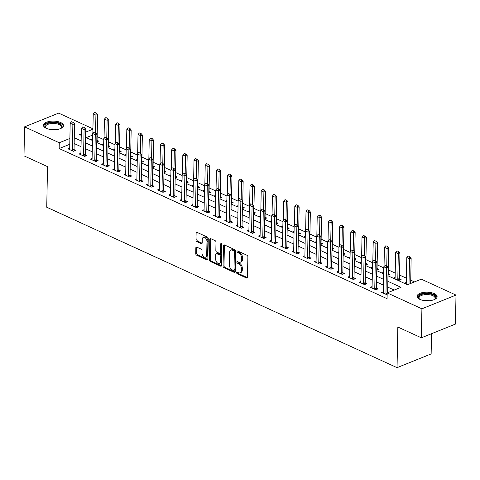 <?xml version="1.0" encoding="UTF-8"?>
<svg xmlns="http://www.w3.org/2000/svg" width="480" height="480" viewBox="0 0 480 480"><rect width="100%" height="100%" fill="white"/><g stroke="black" fill="none" stroke-linecap="round" stroke-linejoin="round"><path stroke-width="0.72" d="M236.64 272.688A0.882 0.558 -111.9 0 0 237.24 273.768L246.582 278.046A1.26 0.798 -111.9 0 0 247.074 278.076A1.26 0.798 -111.9 0 0 247.482 277.308L247.878 256.812A1.26 0.798 -111.9 0 0 247.02 255.27L237.678 250.986A0.882 0.558 -111.9 0 0 237.33 250.968A0.882 0.558 -111.9 0 0 237.048 251.502A0.882 0.558 -111.9 0 0 237.648 252.582L238.854 253.14A4.038 2.562 -111.9 0 1 241.596 258.072L241.566 259.776A4.038 2.562 -111.9 0 1 240.258 262.236A4.038 2.562 -111.9 0 1 238.68 262.134L237.474 261.582A0.882 0.558 -111.9 0 0 237.126 261.558A0.882 0.558 -111.9 0 0 236.844 262.098A0.882 0.558 -111.9 0 0 237.444 263.178L238.65 263.73A4.038 2.562 -111.9 0 1 241.398 268.662L241.362 270.372A4.038 2.562 -111.9 0 1 240.054 272.826A4.038 2.562 -111.9 0 1 238.476 272.73L237.27 272.172A0.882 0.558 -111.9 0 0 236.922 272.154A0.882 0.558 -111.9 0 0 236.64 272.688M237.558 272.31A0.882 0.558 -111.9 0 0 237.558 272.316A0.882 0.558 -111.9 0 0 238.158 273.396L247.434 277.644M237.966 251.124A0.882 0.558 -111.9 0 0 237.966 251.136A0.882 0.558 -111.9 0 0 238.566 252.21L239.778 252.768L238.854 253.14M237.762 261.714A0.882 0.558 -111.9 0 0 237.762 261.726A0.882 0.558 -111.9 0 0 238.362 262.806L239.574 263.358L238.65 263.73M60.66 122.532A10.026 4.308 -178.9 0 1 63.498 125.616A10.026 4.308 -178.9 0 1 57.21 129.48A10.026 4.308 -178.9 0 1 46.29 128.316A10.026 4.308 -178.9 0 1 43.452 125.232A10.026 4.308 -178.9 0 1 49.74 121.362A10.026 4.308 -178.9 0 1 60.66 122.532M434.268 293.604A10.026 4.308 -178.9 0 1 437.106 296.688A10.026 4.308 -178.9 0 1 430.812 300.558A10.026 4.308 -178.9 0 1 419.892 299.388A10.026 4.308 -178.9 0 1 417.06 296.304A10.026 4.308 -178.9 0 1 423.348 292.44A10.026 4.308 -178.9 0 1 434.268 293.604M196.74 247.122A1.26 0.798 -111.9 0 0 196.248 247.092A1.26 0.798 -111.9 0 0 195.84 247.86L195.732 253.614A1.26 0.798 -111.9 0 0 196.59 255.156L206.964 259.908A1.26 0.798 -111.9 0 0 207.456 259.938A1.26 0.798 -111.9 0 0 207.864 259.17L208.26 238.668A1.26 0.798 -111.9 0 0 207.402 237.126L197.022 232.374A1.26 0.798 -111.9 0 0 196.53 232.344A1.26 0.798 -111.9 0 0 196.122 233.112L195.99 240.06A1.26 0.798 -111.9 0 0 196.848 241.602L201.288 243.636A1.26 0.798 -111.9 0 0 201.78 243.666A1.26 0.798 -111.9 0 0 202.188 242.898L202.254 239.454A3.378 2.142 -111.9 0 1 203.346 237.396A3.378 2.142 -111.9 0 1 205.77 238.35A3.378 2.142 -111.9 0 1 206.964 241.608L206.7 255.102A3.378 2.142 -111.9 0 1 205.608 257.16A3.378 2.142 -111.9 0 1 203.19 256.206A3.378 2.142 -111.9 0 1 201.996 252.948L202.038 250.698A1.26 0.798 -111.9 0 0 201.18 249.156L196.74 247.122M387.948 275.802L407.46 284.736L421.284 279.174L456 295.074L455.442 324.084L421.35 337.806L397.83 327.036L397.05 367.65L46.74 207.24L47.52 166.626L24 155.856L24.558 126.846L58.65 113.124L92.94 128.826M421.35 337.806L421.908 308.796L387.186 292.896L401.01 287.334L387.846 281.304M69.786 144.27L59.166 148.548L387.078 298.698L387.186 292.896M59.166 148.548L59.274 142.746L24.558 126.846M223.08 266.136A1.26 0.798 -111.9 0 0 223.938 267.678L234.312 272.43A1.26 0.798 -111.9 0 0 234.81 272.46A1.26 0.798 -111.9 0 0 235.218 271.692L235.608 251.19A1.26 0.798 -111.9 0 0 234.75 249.648L224.376 244.896A1.26 0.798 -111.9 0 0 223.884 244.866A1.26 0.798 -111.9 0 0 223.476 245.634L223.08 266.136L224.004 265.764A1.26 0.798 -111.9 0 0 224.856 267.306L235.164 272.028M220.638 266.166L210.264 261.414A1.26 0.798 -111.9 0 1 209.406 259.872L209.796 239.37A1.26 0.798 -111.9 0 1 210.204 238.602A1.26 0.798 -111.9 0 1 210.702 238.638L215.142 240.672A1.26 0.798 -111.9 0 1 216 242.214L215.838 250.524A1.26 0.798 -111.9 0 0 216.696 252.066L219.642 253.416A1.26 0.798 -111.9 0 0 220.134 253.446A1.26 0.798 -111.9 0 0 220.542 252.678L220.71 244.026A0.882 0.558 -111.9 0 1 220.998 243.486A0.882 0.558 -111.9 0 1 221.628 243.738A0.882 0.558 -111.9 0 1 221.94 244.59L221.538 265.434A1.26 0.798 -111.9 0 1 221.13 266.202A1.26 0.798 -111.9 0 1 220.638 266.166L221.466 265.836M394.206 290.07L387.732 287.106M383.412 285.132L376.536 281.982M372.216 280.002L365.334 276.852M361.014 274.872L354.138 271.722M349.818 269.748L342.936 266.598M338.616 264.618L331.74 261.468M327.42 259.488L320.538 256.338M316.218 254.364L309.336 251.208M305.022 249.234L298.14 246.084M293.82 244.104L286.938 240.954M282.618 238.974L275.742 235.824M271.422 233.85L264.54 230.7M260.22 228.72L253.344 225.57M249.024 223.59L242.142 220.44M237.822 218.466L230.946 215.316M226.626 213.336L219.744 210.186M215.424 208.206L208.548 205.056M204.228 203.082L197.346 199.932M193.026 197.952L186.15 194.802M181.83 192.822L174.948 189.672M170.628 187.692L163.746 184.542M159.432 182.568L152.55 179.418M148.23 177.438L141.348 174.288M137.034 172.308L130.152 169.158M125.832 167.184L118.95 164.034M114.63 162.054L107.754 158.904M103.434 156.924L96.552 153.774M92.232 151.8L85.356 148.65M81.036 146.67L74.154 143.52M387.15 294.816L381.6 292.422L383.286 291.744M372.09 286.614L370.398 287.298L375.774 289.758L378.078 288.828L376.446 288.084M360.888 281.49L359.202 282.168L364.578 284.628L366.882 283.704L365.25 282.954M349.692 276.36L348 277.038L353.376 279.504L355.68 278.574L354.048 277.83M338.49 271.23L336.804 271.914L342.174 274.374L344.478 273.444L342.852 272.7M327.288 266.106L325.602 266.784L330.978 269.244L333.282 268.32L331.65 267.57M316.092 260.976L314.4 261.654L319.776 264.12L322.08 263.19L320.454 262.446M304.89 255.846L303.204 256.53L308.58 258.99L310.884 258.06L309.252 257.316M293.694 250.722L292.002 251.4L297.378 253.86L299.682 252.936L298.056 252.186M282.492 245.592L280.806 246.27L286.182 248.73L288.486 247.806L286.854 247.062M271.296 240.462L269.604 241.14L274.98 243.606L277.284 242.676L275.658 241.932M260.094 235.338L258.408 236.016L263.784 238.476L266.088 237.552L264.456 236.802M248.898 230.208L247.206 230.886L252.582 233.346L254.886 232.422L253.26 231.672M237.696 225.078L236.01 225.756L241.386 228.222L243.69 227.292L242.058 226.548M226.5 219.948L224.808 220.632L230.184 223.092L232.488 222.162L230.856 221.418M215.298 214.824L213.612 215.502L218.988 217.962L221.292 217.038L219.66 216.288M204.102 209.694L202.41 210.372L207.786 212.838L210.09 211.908L208.458 211.164M192.9 204.564L191.214 205.248L196.59 207.708L198.888 206.778L197.262 206.034M181.698 199.44L180.012 200.118L185.388 202.578L187.692 201.654L186.06 200.904M170.502 194.31L168.81 194.988L174.186 197.448L176.49 196.524L174.864 195.78M159.3 189.18L157.614 189.864L162.99 192.324L165.294 191.394L163.662 190.65M148.104 184.056L146.412 184.734L151.788 187.194L154.092 186.27L152.466 185.52M136.902 178.926L135.216 179.604L140.592 182.064L142.896 181.14L141.264 180.396M125.706 173.796L124.014 174.474L129.39 176.94L131.694 176.01L130.068 175.266M114.504 168.666L112.818 169.35L118.194 171.81L120.498 170.88L118.866 170.136M103.308 163.542L101.616 164.22L106.992 166.68L109.296 165.756L107.67 165.006M92.106 158.412L90.42 159.09L95.796 161.556L98.1 160.626L96.468 159.882M80.91 153.282L79.218 153.966L84.594 156.426L86.898 155.496L85.266 154.752M69.708 148.158L68.022 148.836L73.398 151.296L75.702 150.372L74.07 149.622M414.48 281.916L410.724 280.194M406.404 278.214L399.528 275.064M395.208 273.09L388.326 269.94M383.748 267.84L377.13 264.81M372.546 262.71L365.928 259.68M361.35 257.586L354.726 254.556M350.148 252.456L343.53 249.426M338.952 247.326L332.328 244.296M327.75 242.202L321.132 239.172M316.548 237.072L309.93 234.042M305.352 231.942L298.734 228.912M294.15 226.818L287.532 223.782M282.954 221.688L276.336 218.658M271.752 216.558L265.134 213.528M260.556 211.434L253.938 208.398M249.354 206.304L242.736 203.274M238.158 201.174L231.54 198.144M226.956 196.044L220.338 193.014M215.76 190.92L209.136 187.89M204.558 185.79L197.94 182.76M193.362 180.66L186.738 177.63M182.16 175.536L175.542 172.506M170.958 170.406L164.34 167.376M159.762 165.276L153.144 162.246M148.56 160.152L141.942 157.116M137.364 155.022L130.746 151.992M126.162 149.892L119.544 146.862M114.966 144.768L108.348 141.732M103.764 139.638L97.146 136.608M92.556 135.108L86.238 137.652M406.326 282.474L404.634 283.152L407.796 284.604M395.124 277.344L393.438 278.028L398.814 280.488L401.118 279.558L399.486 278.814M387.96 275.22L389.916 274.434L388.284 273.684M383.658 272.322L382.236 272.898L383.634 273.54M376.764 270.09L378.714 269.304L377.088 268.56M372.462 267.198L371.04 267.768L372.438 268.41M365.562 264.96L367.518 264.174L365.886 263.43M361.26 262.068L359.838 262.644L361.236 263.28M354.366 259.836L356.316 259.05L354.69 258.3M350.064 256.938L348.636 257.514L350.04 258.156M343.164 254.706L345.12 253.92L343.488 253.176M338.862 251.814L337.44 252.384L338.838 253.026M331.968 249.576L333.918 248.79L332.292 248.046M327.666 246.684L326.238 247.254L327.642 247.896M320.766 244.452L322.722 243.66L321.09 242.916M316.464 241.554L315.042 242.13L316.44 242.772M309.57 239.322L311.52 238.536L309.894 237.786M305.268 236.43L303.84 237L305.244 237.642M298.368 234.192L300.324 233.406L298.692 232.662M294.066 231.3L292.644 231.87L294.042 232.512M287.166 229.062L289.122 228.276L287.496 227.532M282.864 226.17L281.442 226.746L282.846 227.388M275.97 223.938L277.926 223.152L276.294 222.402M271.668 221.046L270.246 221.616L271.644 222.258M264.768 218.808L266.724 218.022L265.092 217.278M260.466 215.916L259.044 216.486L260.448 217.128M253.572 213.678L255.528 212.892L253.896 212.148M249.27 210.786L247.848 211.362L249.246 211.998M242.37 208.554L244.326 207.768L242.694 207.018M238.068 205.656L236.646 206.232L238.044 206.874M231.174 203.424L233.124 202.638L231.498 201.894M226.872 200.532L225.45 201.102L226.848 201.744M219.972 198.294L221.928 197.508L220.296 196.764M215.67 195.402L214.248 195.978L215.646 196.614M208.776 193.17L210.726 192.384L209.1 191.634M204.474 190.272L203.046 190.848L204.45 191.49M197.574 188.04L199.53 187.254L197.898 186.504M193.272 185.148L191.85 185.718L193.248 186.36M186.378 182.91L188.328 182.124L186.702 181.38M182.076 180.018L180.648 180.588L182.052 181.23M175.176 177.786L177.132 176.994L175.5 176.25M170.874 174.888L169.452 175.464L170.85 176.106M163.98 172.656L165.93 171.87L164.304 171.12M159.678 169.764L158.25 170.334L159.654 170.976M152.778 167.526L154.734 166.74L153.102 165.996M148.476 164.634L147.054 165.204L148.452 165.846M141.576 162.396L143.532 161.61L141.906 160.866M137.274 159.504L135.852 160.08L137.256 160.716M130.38 157.272L132.336 156.486L130.704 155.736M126.078 154.374L124.656 154.95L126.054 155.592M119.178 152.142L121.134 151.356L119.502 150.612M114.876 149.25L113.454 149.82L114.858 150.462M107.982 147.012L109.938 146.226L108.306 145.482M103.68 144.12L102.258 144.696L103.656 145.332M96.78 141.888L98.736 141.102L97.104 140.352M92.478 138.99L91.056 139.566L92.454 140.208M397.05 367.65L431.142 353.928L431.532 333.708M456 295.074L421.908 308.796M81.282 133.89L79.548 134.586L81.252 135.366M85.572 137.346L92.454 140.496M96.768 142.47L103.65 145.62M107.97 147.6L114.852 150.75M119.166 152.73L126.048 155.88M130.368 157.86L137.25 161.01M141.57 162.984L148.446 166.134M152.766 168.114L159.648 171.264M163.968 173.244L170.844 176.394M175.164 178.368L182.046 181.518M186.366 183.498L193.242 186.648M197.562 188.628L204.444 191.778M208.764 193.752L215.64 196.902M219.96 198.882L226.842 202.032M231.162 204.012L238.044 207.162M242.358 209.136L249.24 212.292M253.56 214.266L260.442 217.416M264.756 219.396L271.638 222.546M275.958 224.526L282.84 227.676M287.16 229.65L294.036 232.8M298.356 234.78L305.238 237.93M309.558 239.91L316.434 243.06M320.754 245.034L327.636 248.184M331.956 250.164L338.832 253.314M343.152 255.294L350.034 258.444M354.354 260.418L361.23 263.568M365.55 265.548L372.432 268.698M376.752 270.678L383.634 273.828M92.934 129.198L85.674 132.12M69.894 138.468L59.274 142.746M383.526 279.33L376.644 276.18M372.324 274.2L365.448 271.05M361.128 269.07L354.246 265.92M349.926 263.946L343.05 260.796M338.73 258.816L331.848 255.666M327.528 253.686L320.652 250.536M316.332 248.562L309.45 245.406M305.13 243.432L298.248 240.282M293.934 238.302L287.052 235.152M282.732 233.172L275.85 230.022M271.536 228.048L264.654 224.898M260.334 222.918L253.452 219.768M249.132 217.788L242.256 214.638M237.936 212.664L231.054 209.514M226.734 207.534L219.858 204.384M215.538 202.404L208.656 199.254M204.336 197.28L197.46 194.13M193.14 192.15L186.258 189M181.938 187.02L175.062 183.87M170.742 181.89L163.86 178.74M159.54 176.766L152.658 173.616M148.344 171.636L141.462 168.486M137.142 166.506L130.26 163.356M125.946 161.382L119.064 158.232M114.744 156.252L107.862 153.102M103.542 151.122L96.666 147.972M92.346 145.998L85.464 142.848M81.144 140.868L74.268 137.718M240.054 272.826L240.978 272.46A4.038 2.562 -111.9 0 0 242.286 270L241.362 270.372M239.574 263.358A4.038 2.562 -111.9 0 1 242.316 268.29L242.286 270M240.258 262.236L241.182 261.864A4.038 2.562 -111.9 0 0 242.49 259.41L241.566 259.776M239.778 252.768A4.038 2.562 -111.9 0 1 242.52 257.7L242.49 259.41M224.448 244.932A1.26 0.798 -111.9 0 0 224.394 245.262L224.004 265.764M233.376 270.39A0.882 0.558 -111.9 0 0 233.724 270.414A0.882 0.558 -111.9 0 0 234.006 269.874L234.354 251.88A0.882 0.558 -111.9 0 0 233.754 250.8L232.476 250.218A4.038 2.562 -111.9 0 0 230.904 250.116A4.038 2.562 -111.9 0 0 229.596 252.576L229.356 264.876A4.038 2.562 -111.9 0 0 232.104 269.808L233.376 270.39M233.724 270.414L234.642 270.042A0.882 0.558 -111.9 0 0 234.93 269.508L234.006 269.874M230.904 250.116L231.822 249.744A4.038 2.562 -111.9 0 1 233.4 249.846L234.678 250.428A0.882 0.558 -111.9 0 1 235.278 251.508L234.93 269.508M221.49 265.764L211.182 261.048L210.264 261.414M210.768 238.668A1.26 0.798 -111.9 0 0 210.72 239.004L210.324 259.506A1.26 0.798 -111.9 0 0 211.182 261.048M220.134 253.446L221.058 253.08A1.26 0.798 -111.9 0 0 221.466 252.312L221.628 243.738M215.676 259.152A3.378 2.142 -111.9 0 0 216.864 262.41A3.378 2.142 -111.9 0 0 219.288 263.364A3.378 2.142 -111.9 0 0 220.38 261.306L220.47 256.554A1.26 0.798 -111.9 0 0 219.612 255.012L216.666 253.662A1.26 0.798 -111.9 0 0 216.174 253.632A1.26 0.798 -111.9 0 0 215.766 254.4L215.676 259.152M219.288 263.364L220.206 262.992A3.378 2.142 -111.9 0 0 221.298 260.94L220.38 261.306M216.174 253.632L217.092 253.26A1.26 0.798 -111.9 0 1 217.59 253.29L220.536 254.64A1.26 0.798 -111.9 0 1 221.388 256.182L221.298 260.94M205.608 257.16L206.532 256.788A3.378 2.142 -111.9 0 0 207.624 254.73L206.7 255.102M203.346 237.396L204.27 237.03A3.378 2.142 -111.9 0 1 206.688 237.978A3.378 2.142 -111.9 0 1 207.882 241.236L207.624 254.73M197.094 232.404A1.26 0.798 -111.9 0 0 197.046 232.74L196.914 239.688A1.26 0.798 -111.9 0 0 197.772 241.23L202.14 243.228M196.812 247.158A1.26 0.798 -111.9 0 0 196.764 247.488L196.65 253.242A1.26 0.798 -111.9 0 0 197.508 254.784L207.816 259.5M410.664 283.452L411.15 258.096L409.488 258.762L406.8 257.532L406.314 283.062A1.284 0.816 68.1 0 1 406.266 283.392L406.128 283.836M409.818 256.554L408.192 256.05L409.818 256.554L411.15 258.096M409.002 284.118L409.536 256.668M406.8 257.532L408.192 256.05M387.624 292.722L388.11 267.366L386.454 268.032L385.962 293.562A1.284 0.816 -111.9 0 0 385.998 293.934L386.112 294.492M385.158 265.32L386.778 265.824L385.434 265.212L383.766 266.802L383.274 292.332A1.284 0.816 -111.9 0 1 383.226 292.662L383.094 293.112M386.502 265.938L386.454 268.032L383.766 266.802M388.11 267.366L386.778 265.824M399.75 280.11L399.498 278.868A1.284 0.816 68.1 0 1 399.462 278.496L399.948 252.966L398.292 253.632L395.604 252.402L395.112 277.932A1.284 0.816 68.1 0 1 395.064 278.262L394.932 278.712M398.616 251.43L396.996 250.926L398.616 251.43L399.948 252.966M397.95 280.092L397.836 279.534A1.284 0.816 68.1 0 1 397.8 279.162L398.34 251.538M395.604 252.402L396.996 250.926M388.548 274.98L388.296 273.738A1.284 0.816 68.1 0 1 388.26 273.366L388.752 247.836L387.09 248.508L384.402 247.272L384.036 266.514M387.414 246.3L385.794 245.796L387.414 246.3L388.752 247.836M386.76 265.818L387.138 246.408M384.402 247.272L385.794 245.796M377.352 269.856L377.094 268.608A1.284 0.816 68.1 0 1 377.064 268.236L377.55 242.712L375.894 243.378L373.206 242.148L372.834 261.39M376.218 241.17L374.598 240.666L376.218 241.17L377.55 242.712M376.914 262.236L375.252 262.902L374.766 288.432L376.422 287.766L376.914 262.236L375.582 260.7L373.956 260.196L375.582 260.7L375.942 241.284M373.206 242.148L374.598 240.666M376.422 287.766A1.284 0.816 -111.9 0 0 376.458 288.138L376.71 289.38M374.766 288.432A1.284 0.816 -111.9 0 0 374.802 288.804L374.916 289.362M371.892 287.982L372.03 287.532A1.284 0.816 -111.9 0 0 372.078 287.202L372.564 261.672L375.252 262.902L375.3 260.808M373.956 260.196L372.564 261.672M364.104 255.684L362.76 255.066L364.104 255.684L364.056 257.778L365.712 257.106L365.226 282.636A1.284 0.816 -111.9 0 0 365.262 283.008L365.514 284.25M360.696 282.852L360.828 282.408A1.284 0.816 -111.9 0 0 360.876 282.072L361.368 256.548L364.056 257.778L363.564 283.302A1.284 0.816 -111.9 0 0 363.6 283.674L363.714 284.238M362.76 255.066L361.368 256.548M365.712 257.106L364.38 255.57M352.902 250.554L351.558 249.936L352.902 250.554L352.854 252.648L354.516 251.982L354.024 277.506A1.284 0.816 -111.9 0 0 354.06 277.878L354.312 279.126M349.494 277.722L349.632 277.278A1.284 0.816 -111.9 0 0 349.68 276.948L350.166 251.418L352.854 252.648L352.368 278.178A1.284 0.816 -111.9 0 0 352.404 278.55L352.518 279.108M351.558 249.936L350.166 251.418M354.516 251.982L353.178 250.44M366.15 264.726L365.898 263.478A1.284 0.816 68.1 0 1 365.862 263.112L366.354 237.582L364.692 238.248L362.004 237.018L361.638 256.26M365.016 236.046L363.396 235.542L365.016 236.046L366.354 237.582M364.362 255.564L364.74 236.154M362.004 237.018L363.396 235.542M341.706 245.424L340.362 244.812L341.706 245.424L341.658 247.518L343.314 246.852L342.828 272.382A1.284 0.816 -111.9 0 0 342.858 272.754L343.116 273.996M338.298 272.598L338.43 272.148A1.284 0.816 -111.9 0 0 338.478 271.818L338.97 246.288L341.658 247.518L341.166 273.048A1.284 0.816 -111.9 0 0 341.202 273.42L341.316 273.978M340.362 244.812L338.97 246.288M343.314 246.852L341.982 245.316L342.294 227.994L339.606 226.764L339.24 246.006M419.772 299.334A8.676 3.732 -178.9 0 1 419.4 299.058A8.676 3.732 -178.9 0 1 424.938 293.778A8.676 3.732 -178.9 0 1 433.932 295.254A8.676 3.732 -178.9 0 1 434.658 299.346A8.676 3.732 -178.9 0 1 434.274 299.61M434.346 299.568A8.034 3.456 1.1 0 0 435.084 298.158A8.034 3.456 1.1 0 0 425.082 294.63A8.034 3.456 1.1 0 0 419.022 297.852A8.034 3.456 1.1 0 0 419.706 299.286M436.998 297.282A9.96 4.284 1.1 0 0 424.62 293.238A9.96 4.284 1.1 0 0 417.138 296.898M46.17 128.256A8.676 3.732 -178.9 0 1 45.792 127.98A8.676 3.732 -178.9 0 1 48.348 123.258A8.676 3.732 -178.9 0 1 59.676 123.846A8.676 3.732 -178.9 0 1 61.05 128.274A8.676 3.732 -178.9 0 1 60.666 128.538M60.744 128.49A8.034 3.456 1.1 0 0 61.476 127.086A8.034 3.456 1.1 0 0 59.208 124.614A8.034 3.456 1.1 0 0 50.454 123.678A8.034 3.456 1.1 0 0 45.414 126.774A8.034 3.456 1.1 0 0 46.098 128.208M63.396 126.204A9.96 4.284 1.1 0 0 60.6 123.474A9.96 4.284 1.1 0 0 50.112 122.262A9.96 4.284 1.1 0 0 43.536 125.826M354.954 259.596L354.696 258.354A1.284 0.816 68.1 0 1 354.66 257.982L355.152 232.452L353.496 233.118L350.808 231.888L350.436 251.13M353.82 230.916L352.2 230.412L353.82 230.916L355.152 232.452M353.16 250.434L353.544 231.024M350.808 231.888L352.2 230.412M342.618 225.786L340.998 225.282L342.618 225.786L343.956 227.328L342.294 227.994L342.342 225.9M343.752 254.472L343.5 253.224A1.284 0.816 68.1 0 1 343.464 252.852L343.956 227.328M339.606 226.764L340.998 225.282M332.556 249.342L332.298 248.094A1.284 0.816 68.1 0 1 332.262 247.728L332.754 222.198L331.098 222.864L328.41 221.634L328.038 240.876M331.422 220.656L329.802 220.152L331.422 220.656L332.754 222.198M330.762 240.18L331.146 220.77M328.41 221.634L329.802 220.152M321.354 244.212L321.102 242.97A1.284 0.816 68.1 0 1 321.066 242.598L321.558 217.068L319.896 217.734L317.208 216.504L316.842 235.746M320.22 215.532L318.6 215.028L320.22 215.532L321.558 217.068M319.566 235.05L319.944 215.64M317.208 216.504L318.6 215.028M310.152 239.082L309.9 237.84A1.284 0.816 68.1 0 1 309.864 237.468L310.356 211.938L308.7 212.61L306.012 211.38L305.64 230.616M309.024 210.402L307.404 209.898L309.024 210.402L310.356 211.938M309.72 231.468L308.058 232.134L307.572 257.664L309.228 256.998L309.72 231.468L308.382 229.932L306.762 229.428L308.382 229.932L308.748 210.516M306.012 211.38L307.404 209.898M330.504 240.3L329.16 239.682L330.504 240.3L330.456 242.394L332.118 241.722L331.626 267.252A1.284 0.816 -111.9 0 0 331.662 267.624L331.914 268.866M327.096 267.468L327.228 267.024A1.284 0.816 -111.9 0 0 327.282 266.688L327.768 241.158L330.456 242.394L329.97 267.918A1.284 0.816 -111.9 0 0 330 268.29L330.114 268.854M329.16 239.682L327.768 241.158M332.118 241.722L330.78 240.186M319.308 235.17L317.964 234.552L319.308 235.17L319.26 237.264L320.916 236.598L320.424 262.122A1.284 0.816 -111.9 0 0 320.46 262.494L320.718 263.742M315.9 262.338L316.032 261.894A1.284 0.816 -111.9 0 0 316.08 261.558L316.572 236.034L319.26 237.264L318.768 262.794A1.284 0.816 -111.9 0 0 318.804 263.16L318.918 263.724M317.964 234.552L316.572 236.034M320.916 236.598L319.584 235.056M309.228 256.998A1.284 0.816 -111.9 0 0 309.264 257.364L309.516 258.612M307.572 257.664A1.284 0.816 -111.9 0 0 307.602 258.036L307.716 258.594M304.698 257.214L304.83 256.764A1.284 0.816 -111.9 0 0 304.884 256.434L305.37 230.904L308.058 232.134L308.106 230.04M306.762 229.428L305.37 230.904M296.91 224.91L295.566 224.298L296.91 224.91L296.862 227.004L298.518 226.338L298.026 251.868A1.284 0.816 -111.9 0 0 298.062 252.24L298.32 253.482M293.502 252.084L293.634 251.634A1.284 0.816 -111.9 0 0 293.682 251.304L294.174 225.774L296.862 227.004L296.37 252.534A1.284 0.816 -111.9 0 0 296.406 252.906L296.52 253.464M295.566 224.298L294.174 225.774M298.518 226.338L297.186 224.802L297.498 207.48L294.81 206.25L294.444 225.492M285.708 219.786L284.364 219.168L285.708 219.786L285.66 221.88L287.322 221.214L286.83 246.738A1.284 0.816 -111.9 0 0 286.866 247.11L287.118 248.358M282.3 246.954L282.432 246.51A1.284 0.816 -111.9 0 0 282.48 246.174L282.972 220.65L285.66 221.88L285.168 247.41A1.284 0.816 -111.9 0 0 285.204 247.776L285.318 248.34M284.364 219.168L282.972 220.65M287.322 221.214L285.984 219.672M297.822 205.272L296.202 204.768L297.822 205.272L299.154 206.814L297.498 207.48L297.546 205.386M298.956 233.958L298.704 232.71A1.284 0.816 68.1 0 1 298.668 232.338L299.154 206.814M294.81 206.25L296.202 204.768M274.512 214.656L273.168 214.038L274.512 214.656L274.464 216.75L276.12 216.084L275.628 241.614A1.284 0.816 -111.9 0 0 275.664 241.98L275.916 243.228M271.104 241.83L271.236 241.38A1.284 0.816 -111.9 0 0 271.284 241.05L271.776 215.52L274.464 216.75L273.972 242.28A1.284 0.816 -111.9 0 0 274.008 242.652L274.122 243.21M273.168 214.038L271.776 215.52M276.12 216.084L274.788 214.548M287.754 228.828L287.502 227.586A1.284 0.816 68.1 0 1 287.466 227.214L287.958 201.684L286.302 202.35L283.614 201.12L283.242 220.362M286.626 200.148L285.006 199.644L286.626 200.148L287.958 201.684M285.966 219.666L286.35 200.256M283.614 201.12L285.006 199.644M263.31 209.526L261.966 208.914L263.31 209.526L263.262 211.62L264.918 210.954L264.432 236.484A1.284 0.816 -111.9 0 0 264.468 236.856L264.72 238.098M259.902 236.7L260.034 236.25A1.284 0.816 -111.9 0 0 260.082 235.92L260.574 210.39L263.262 211.62L262.77 237.15A1.284 0.816 -111.9 0 0 262.806 237.522L262.92 238.08M261.966 208.914L260.574 210.39M264.918 210.954L263.586 209.418M276.558 223.698L276.306 222.456A1.284 0.816 68.1 0 1 276.27 222.084L276.756 196.554L275.1 197.226L272.412 195.99L272.04 215.232M275.424 195.018L273.804 194.514L275.424 195.018L276.756 196.554M274.77 214.536L275.148 195.132M272.412 195.99L273.804 194.514M252.114 204.402L250.77 203.784L252.114 204.402L252.066 206.496L253.722 205.824L253.23 231.354A1.284 0.816 -111.9 0 0 253.266 231.726L253.518 232.968M248.7 231.57L248.838 231.126A1.284 0.816 -111.9 0 0 248.886 230.79L249.378 205.266L252.066 206.496L251.574 232.02A1.284 0.816 -111.9 0 0 251.61 232.392L251.724 232.956M250.77 203.784L249.378 205.266M253.722 205.824L252.39 204.288M265.356 218.574L265.104 217.326A1.284 0.816 68.1 0 1 265.068 216.954L265.56 191.43L263.898 192.096L261.21 190.866L260.844 210.108M264.228 189.888L262.602 189.384L264.228 189.888L265.56 191.43M263.568 209.406L263.946 190.002M261.21 190.866L262.602 189.384M240.912 199.272L239.568 198.654L240.912 199.272L240.864 201.366L242.52 200.7L242.034 226.23A1.284 0.816 -111.9 0 0 242.07 226.596L242.322 227.844M237.504 226.446L237.636 225.996A1.284 0.816 -111.9 0 0 237.684 225.666L238.176 200.136L240.864 201.366L240.372 226.896A1.284 0.816 -111.9 0 0 240.408 227.268L240.522 227.826M239.568 198.654L238.176 200.136M242.52 200.7L241.188 199.158M254.16 213.444L253.908 212.202A1.284 0.816 68.1 0 1 253.872 211.83L254.358 186.3L252.702 186.966L250.014 185.736L249.642 204.978M253.026 184.764L251.406 184.26L253.026 184.764L254.358 186.3M252.366 204.282L252.75 184.872M250.014 185.736L251.406 184.26M229.71 194.142L228.366 193.53L229.71 194.142L229.662 196.236L231.324 195.57L230.832 221.1A1.284 0.816 -111.9 0 0 230.868 221.472L231.12 222.714M226.302 221.316L226.44 220.866A1.284 0.816 -111.9 0 0 226.488 220.536L226.974 195.006L229.662 196.236L229.176 221.766A1.284 0.816 -111.9 0 0 229.212 222.138L229.326 222.696M228.366 193.53L226.974 195.006M231.324 195.57L229.992 194.034M242.958 208.314L242.706 207.072A1.284 0.816 68.1 0 1 242.67 206.7L243.162 181.17L241.5 181.842L238.812 180.606L238.446 199.848M241.824 179.634L240.204 179.13L241.824 179.634L243.162 181.17M241.17 199.152L241.548 179.742M238.812 180.606L240.204 179.13M218.514 189.018L217.17 188.4L218.514 189.018L218.466 191.112L220.122 190.44L219.636 215.97A1.284 0.816 -111.9 0 0 219.672 216.342L219.924 217.584M215.106 216.186L215.238 215.742A1.284 0.816 -111.9 0 0 215.286 215.406L215.778 189.882L218.466 191.112L217.974 216.636A1.284 0.816 -111.9 0 0 218.01 217.008L218.124 217.572M217.17 188.4L215.778 189.882M220.122 190.44L218.79 188.904M231.762 203.19L231.504 201.942A1.284 0.816 68.1 0 1 231.474 201.57L231.96 176.046L230.304 176.712L227.616 175.482L227.244 194.724M230.628 174.504L229.008 174L230.628 174.504L231.96 176.046M229.968 194.022L230.352 174.618M227.616 175.482L229.008 174M220.56 198.06L220.308 196.812A1.284 0.816 68.1 0 1 220.272 196.446L220.764 170.916L219.102 171.582L216.414 170.352L216.048 189.594M219.426 169.38L217.806 168.876L219.426 169.38L220.764 170.916M218.772 188.898L219.15 169.488M216.414 170.352L217.806 168.876M209.364 192.93L209.106 191.688A1.284 0.816 68.1 0 1 209.07 191.316L209.562 165.786L207.906 166.452L205.218 165.222L204.846 184.464M208.23 164.25L206.61 163.746L208.23 164.25L209.562 165.786M207.57 183.768L207.954 164.358M205.218 165.222L206.61 163.746M198.162 187.806L197.91 186.558A1.284 0.816 68.1 0 1 197.874 186.186L198.366 160.656L196.704 161.328L194.016 160.098L193.65 179.34M197.028 159.12L195.408 158.616L197.028 159.12L198.366 160.656M197.724 180.186L196.068 180.852L195.576 206.382L197.238 205.716L197.724 180.186L196.392 178.65L194.772 178.146L196.392 178.65L196.752 159.234M194.016 160.098L195.408 158.616M186.966 182.676L186.708 181.428A1.284 0.816 68.1 0 1 186.672 181.062L187.164 155.532L185.508 156.198L182.82 154.968L182.448 174.21M185.832 153.99L184.212 153.486L185.832 153.99L187.164 155.532M185.172 173.514L185.556 154.104M182.82 154.968L184.212 153.486M175.764 177.546L175.512 176.304A1.284 0.816 68.1 0 1 175.476 175.932L175.968 150.402L174.306 151.068L171.618 149.838L171.252 169.08M174.63 148.866L173.01 148.362L174.63 148.866L175.968 150.402M173.976 168.384L174.354 148.974M171.618 149.838L173.01 148.362M164.562 172.416L164.31 171.174A1.284 0.816 68.1 0 1 164.274 170.802L164.766 145.272L163.11 145.944L160.422 144.714L160.05 163.95M163.434 143.736L161.814 143.232L163.434 143.736L164.766 145.272M164.13 164.802L162.468 165.468L161.982 190.998L163.638 190.332L164.13 164.802L162.792 163.266L161.172 162.762L162.792 163.266L163.158 143.85M160.422 144.714L161.814 143.232M153.366 167.292L153.114 166.044A1.284 0.816 68.1 0 1 153.078 165.672L153.57 140.148L151.908 140.814L149.22 139.584L148.854 158.826M152.232 138.606L150.612 138.102L152.232 138.606L153.57 140.148M152.928 159.672L151.272 160.338L150.78 185.868L152.436 185.202L152.928 159.672L151.596 158.136L149.976 157.632L151.596 158.136L151.956 138.72M149.22 139.584L150.612 138.102M142.164 162.162L141.912 160.92A1.284 0.816 68.1 0 1 141.876 160.548L142.368 135.018L140.712 135.684L138.024 134.454L137.652 153.696M141.036 133.482L139.416 132.978L141.036 133.482L142.368 135.018M140.376 153L140.76 133.59M138.024 134.454L139.416 132.978M130.968 157.032L130.716 155.79A1.284 0.816 68.1 0 1 130.68 155.418L131.166 129.888L129.51 130.56L126.822 129.324L126.45 148.566M129.834 128.352L128.214 127.848L129.834 128.352L131.166 129.888M129.18 147.87L129.558 128.466M126.822 129.324L128.214 127.848M119.766 151.908L119.514 150.66A1.284 0.816 68.1 0 1 119.478 150.288L119.97 124.764L118.308 125.43L115.62 124.2L115.254 143.442M118.638 123.222L117.012 122.718L118.638 123.222L119.97 124.764M119.328 144.288L117.672 144.954L117.18 170.484L118.842 169.818L119.328 144.288L117.996 142.752L116.376 142.248L117.996 142.752L118.356 123.336M115.62 124.2L117.012 122.718M108.57 146.778L108.318 145.53A1.284 0.816 68.1 0 1 108.282 145.164L108.768 119.634L107.112 120.3L104.424 119.07L104.052 138.312M107.436 118.098L105.816 117.594L107.436 118.098L108.768 119.634M106.782 137.616L107.16 118.206M104.424 119.07L105.816 117.594M97.368 141.648L97.116 140.406A1.284 0.816 68.1 0 1 97.08 140.034L97.572 114.504L95.91 115.17L93.222 113.94L92.856 133.182M96.234 112.968L94.614 112.464L96.234 112.968L97.572 114.504M95.58 132.486L95.958 113.076M93.222 113.94L94.614 112.464M207.312 183.888L205.968 183.27L207.312 183.888L207.264 185.982L208.926 185.316L208.434 210.84A1.284 0.816 -111.9 0 0 208.47 211.212L208.722 212.46M203.904 211.056L204.042 210.612A1.284 0.816 -111.9 0 0 204.09 210.282L204.576 184.752L207.264 185.982L206.778 211.512A1.284 0.816 -111.9 0 0 206.814 211.878L206.928 212.442M205.968 183.27L204.576 184.752M208.926 185.316L207.588 183.774M197.238 205.716A1.284 0.816 -111.9 0 0 197.268 206.088L197.526 207.33M195.576 206.382A1.284 0.816 -111.9 0 0 195.612 206.754L195.726 207.312M192.708 205.932L192.84 205.482A1.284 0.816 -111.9 0 0 192.888 205.152L193.38 179.622L196.068 180.852L196.116 178.758M194.772 178.146L193.38 179.622M184.914 173.628L183.57 173.016L184.914 173.628L184.866 175.728L186.528 175.056L186.036 200.586A1.284 0.816 -111.9 0 0 186.072 200.958L186.324 202.2M181.506 200.802L181.638 200.358A1.284 0.816 -111.9 0 0 181.692 200.022L182.178 174.492L184.866 175.728L184.38 201.252A1.284 0.816 -111.9 0 0 184.41 201.624L184.524 202.182M183.57 173.016L182.178 174.492M186.528 175.056L185.19 173.52M173.718 168.504L172.374 167.886L173.718 168.504L173.67 170.598L175.326 169.932L174.834 195.456A1.284 0.816 -111.9 0 0 174.87 195.828L175.128 197.076M170.31 195.672L170.442 195.228A1.284 0.816 -111.9 0 0 170.49 194.892L170.982 169.368L173.67 170.598L173.178 196.128A1.284 0.816 -111.9 0 0 173.214 196.494L173.328 197.058M172.374 167.886L170.982 169.368M175.326 169.932L173.994 168.39M163.638 190.332A1.284 0.816 -111.9 0 0 163.674 190.698L163.926 191.946M161.982 190.998A1.284 0.816 -111.9 0 0 162.012 191.37L162.126 191.928M159.108 190.548L159.24 190.098A1.284 0.816 -111.9 0 0 159.294 189.768L159.78 164.238L162.468 165.468L162.516 163.374M161.172 162.762L159.78 164.238M152.436 185.202A1.284 0.816 -111.9 0 0 152.472 185.574L152.73 186.816M150.78 185.868A1.284 0.816 -111.9 0 0 150.816 186.24L150.93 186.798M147.912 185.418L148.044 184.968A1.284 0.816 -111.9 0 0 148.092 184.638L148.584 159.108L151.272 160.338L151.32 158.244M149.976 157.632L148.584 159.108M140.118 153.12L138.774 152.502L140.118 153.12L140.07 155.214L141.732 154.548L141.24 180.072A1.284 0.816 -111.9 0 0 141.276 180.444L141.528 181.692M136.71 180.288L136.842 179.844A1.284 0.816 -111.9 0 0 136.89 179.508L137.382 153.984L140.07 155.214L139.578 180.744A1.284 0.816 -111.9 0 0 139.614 181.11L139.728 181.674M138.774 152.502L137.382 153.984M141.732 154.548L140.394 153.006M128.922 147.99L127.578 147.372L128.922 147.99L128.874 150.084L130.53 149.418L130.038 174.948A1.284 0.816 -111.9 0 0 130.074 175.314L130.326 176.562M125.514 175.164L125.646 174.714A1.284 0.816 -111.9 0 0 125.694 174.384L126.186 148.854L128.874 150.084L128.382 175.614A1.284 0.816 -111.9 0 0 128.418 175.986L128.532 176.544M127.578 147.372L126.186 148.854M130.53 149.418L129.198 147.876M118.842 169.818A1.284 0.816 -111.9 0 0 118.878 170.19L119.13 171.432M117.18 170.484A1.284 0.816 -111.9 0 0 117.216 170.856L117.33 171.414M114.312 170.034L114.444 169.584A1.284 0.816 -111.9 0 0 114.492 169.254L114.984 143.724L117.672 144.954L117.72 142.86M116.376 142.248L114.984 143.724M106.524 137.736L105.18 137.118L106.524 137.736L106.476 139.83L108.132 139.158L107.64 164.688A1.284 0.816 -111.9 0 0 107.676 165.06L107.928 166.302M103.11 164.904L103.248 164.46A1.284 0.816 -111.9 0 0 103.296 164.124L103.788 138.6L106.476 139.83L105.984 165.354A1.284 0.816 -111.9 0 0 106.02 165.726L106.134 166.29M105.18 137.118L103.788 138.6M108.132 139.158L106.8 137.622M95.322 132.606L93.978 131.988L95.322 132.606L95.274 134.7L96.93 134.034L96.444 159.558A1.284 0.816 -111.9 0 0 96.48 159.93L96.732 161.178M91.914 159.774L92.046 159.33A1.284 0.816 -111.9 0 0 92.094 159L92.586 133.47L95.274 134.7L94.782 160.23A1.284 0.816 -111.9 0 0 94.818 160.602L94.932 161.16M93.978 131.988L92.586 133.47M96.93 134.034L95.598 132.492M84.12 127.476L82.776 126.864L84.12 127.476L84.072 129.57L85.734 128.904L85.242 154.434A1.284 0.816 -111.9 0 0 85.278 154.806L85.53 156.048M80.712 154.65L80.85 154.2A1.284 0.816 -111.9 0 0 80.898 153.87L81.384 128.34L84.072 129.57L83.586 155.1A1.284 0.816 -111.9 0 0 83.622 155.472L83.736 156.03M82.776 126.864L81.384 128.34M85.734 128.904L84.402 127.368M72.924 122.352L71.58 121.734L72.924 122.352L72.876 124.446L74.532 123.774L74.046 149.304A1.284 0.816 -111.9 0 0 74.082 149.676L74.334 150.918M69.516 149.52L69.648 149.076A1.284 0.816 -111.9 0 0 69.696 148.74L70.188 123.21L72.876 124.446L72.384 149.97A1.284 0.816 -111.9 0 0 72.42 150.342L72.534 150.906M71.58 121.734L70.188 123.21M74.532 123.774L73.2 122.238M238.158 273.396L237.24 273.768M238.566 252.21L237.648 252.582M238.362 262.806L237.444 263.178M242.316 268.29L241.398 268.662M242.52 257.7L241.596 258.072M247.41 277.716L246.582 278.046M224.394 245.262L223.476 245.634M235.14 272.1L234.312 272.43M224.856 267.306L223.938 267.678M235.278 251.508L234.354 251.88M234.678 250.428L233.754 250.8M233.4 249.846L232.476 250.218M210.324 259.506L209.406 259.872M210.72 239.004L209.796 239.37M221.466 252.312L220.542 252.678M221.574 243.678L220.71 244.026M221.388 256.182L220.47 256.554M220.536 254.64L219.612 255.012M217.59 253.29L216.666 253.662M207.882 241.236L206.964 241.608M202.116 243.3L201.288 243.636M197.772 241.23L196.848 241.602M196.914 239.688L195.99 240.06M197.046 232.74L196.122 233.112M207.792 259.572L206.964 259.908M197.508 254.784L196.59 255.156M196.65 253.242L195.732 253.614M196.764 247.488L195.84 247.86M385.998 293.934L387.18 293.46M385.962 293.562L387.186 293.07M399.462 278.496L397.8 279.162M399.498 278.868L397.836 279.534M388.296 273.738L387.99 273.864M377.094 268.608L376.788 268.734M374.802 288.804L376.458 288.138M363.6 283.674L365.262 283.008M363.564 283.302L365.226 282.636M352.404 278.55L354.06 277.878M352.368 278.178L354.024 277.506M365.898 263.478L365.592 263.604M341.202 273.42L342.858 272.754M341.166 273.048L342.828 272.382M424.938 300.678A8.034 3.456 -178.9 0 1 424.968 300.672A8.034 3.456 -178.9 0 1 429.06 300.756M51.33 129.6A8.034 3.456 -178.9 0 1 55.458 129.678M354.696 258.354L354.39 258.474M343.5 253.224L343.188 253.35M332.298 248.094L331.992 248.22M321.102 242.97L320.79 243.09M309.9 237.84L309.594 237.966M330 268.29L331.662 267.624M329.97 267.918L331.626 267.252M318.804 263.16L320.46 262.494M318.768 262.794L320.424 262.122M307.602 258.036L309.264 257.364M296.406 252.906L298.062 252.24M296.37 252.534L298.026 251.868M285.204 247.776L286.866 247.11M285.168 247.41L286.83 246.738M298.704 232.71L298.392 232.836M274.008 242.652L275.664 241.98M273.972 242.28L275.628 241.614M287.502 227.586L287.196 227.706M262.806 237.522L264.468 236.856M262.77 237.15L264.432 236.484M276.306 222.456L275.994 222.582M251.61 232.392L253.266 231.726M251.574 232.02L253.23 231.354M265.104 217.326L264.798 217.452M240.408 227.268L242.07 226.596M240.372 226.896L242.034 226.23M253.908 212.202L253.596 212.322M229.212 222.138L230.868 221.472M229.176 221.766L230.832 221.1M242.706 207.072L242.4 207.192M218.01 217.008L219.672 216.342M217.974 216.636L219.636 215.97M231.504 201.942L231.198 202.068M220.308 196.812L220.002 196.938M209.106 191.688L208.8 191.808M197.91 186.558L197.598 186.684M186.708 181.428L186.402 181.554M175.512 176.304L175.2 176.424M164.31 171.174L164.004 171.3M153.114 166.044L152.802 166.17M141.912 160.92L141.606 161.04M130.716 155.79L130.404 155.916M119.514 150.66L119.208 150.786M108.318 145.53L108.006 145.656M97.116 140.406L96.81 140.526M206.814 211.878L208.47 211.212M206.778 211.512L208.434 210.84M195.612 206.754L197.268 206.088M184.41 201.624L186.072 200.958M184.38 201.252L186.036 200.586M173.214 196.494L174.87 195.828M173.178 196.128L174.834 195.456M162.012 191.37L163.674 190.698M150.816 186.24L152.472 185.574M139.614 181.11L141.276 180.444M139.578 180.744L141.24 180.072M128.418 175.986L130.074 175.314M128.382 175.614L130.038 174.948M117.216 170.856L118.878 170.19M106.02 165.726L107.676 165.06M105.984 165.354L107.64 164.688M94.818 160.602L96.48 159.93M94.782 160.23L96.444 159.558M83.622 155.472L85.278 154.806M83.586 155.1L85.242 154.434M72.42 150.342L74.082 149.676M72.384 149.97L74.046 149.304"/></g></svg>
